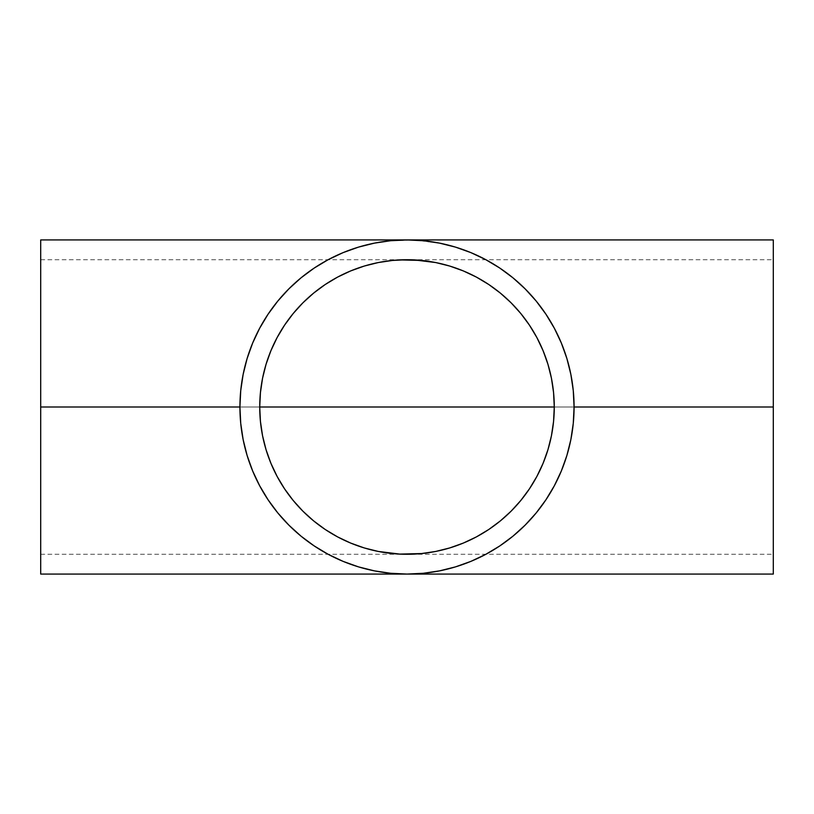 <?xml version="1.0" encoding="UTF-8"?>
<svg xmlns="http://www.w3.org/2000/svg" width="814" height="814" viewBox="0 0 814 814"><rect width="100%" height="100%" fill="white"/><g stroke="black" fill="none" stroke-linecap="round" stroke-linejoin="round"><path stroke-width="0.61" stroke-dasharray="4.07 3.05" d="M262.586 378.103L260.429 392.653M553.551 392.419L551.414 378.103M554.273 407L773.3 407L554.273 407L773.3 407L773.3 259.727L773.3 574.074L773.3 407L40.7 407L259.727 407L40.7 407L40.7 259.727L40.7 407L554.273 407M573.27 423.372L574.074 407L573.27 423.372L570.858 439.591L573.27 423.372M566.88 455.494L570.858 439.591L566.88 455.494L561.355 470.94L566.88 455.494M554.344 485.755L561.355 470.94L554.344 485.755L545.909 499.816L554.344 485.755M536.09 513.054L545.909 499.816L536.151 512.983L525.132 525.132L512.983 536.151L525.132 525.132M499.816 545.909L512.983 536.151L499.816 545.909L485.755 554.344L499.816 545.909M470.94 561.355L485.755 554.344L470.94 561.355L455.494 566.88L470.94 561.355M439.591 570.858L455.494 566.88L439.591 570.858L423.372 573.27L439.591 570.858M415.201 573.87L407 574.074L415.201 573.87M398.799 573.87L407 574.074L398.799 573.87M374.409 570.858L390.628 573.27L374.409 570.858L358.506 566.88L374.409 570.858M343.06 561.355L358.506 566.88L343.06 561.355L328.246 554.344L343.06 561.355M314.184 545.909L328.246 554.344L314.184 545.909L301.017 536.151L314.184 545.909M288.868 525.132L301.017 536.151L288.868 525.132L277.91 513.054M259.656 485.755L268.091 499.816L259.656 485.755L252.645 470.94L259.656 485.755M247.12 455.494L252.645 470.94L247.12 455.494L243.142 439.591L247.12 455.494M240.73 423.372L243.142 439.591L240.73 423.372L239.927 407L240.73 423.372M40.7 574.074L40.7 239.927L40.7 407L259.727 407L40.7 407L40.7 554.273L40.7 259.727L40.7 574.074M277.849 512.983L268.091 499.816M573.27 390.628L574.074 407L573.27 390.628L570.858 374.409L573.27 390.628M566.88 358.506L570.858 374.409L566.88 358.506L561.355 343.06L566.88 358.506M554.344 328.246L561.355 343.06L554.344 328.246L545.909 314.184L554.344 328.246M525.132 288.868L512.983 277.849L499.816 268.091L485.755 259.656L470.94 252.645L455.494 247.12L439.591 243.142L415.201 240.13L390.628 240.73L374.409 243.142L358.506 247.12L343.06 252.645L328.246 259.656L314.184 268.091L301.017 277.849L288.868 288.868L277.849 301.017L268.091 314.184L259.656 328.246L252.645 343.06L247.12 358.506L243.142 374.409L240.73 390.628L239.927 407L240.73 390.628L243.142 374.409L247.12 358.506L252.645 343.06L259.656 328.246L268.091 314.184L277.849 301.017L288.868 288.868L301.017 277.849L314.184 268.091L328.246 259.656L343.06 252.645L358.506 247.12L374.409 243.142L390.628 240.73L415.201 240.13L439.591 243.142L455.494 247.12L470.94 252.645L485.755 259.656L499.816 268.091L512.983 277.849L525.132 288.868L536.151 301.017L545.909 314.184M773.3 239.927L773.3 554.273L773.3 239.927M40.7 554.273L773.3 554.273L773.3 553.561L773.3 554.273M773.3 407L773.3 259.727L773.3 407M551.404 435.897L553.571 421.347M260.439 421.438L262.596 435.897M40.7 259.727L773.3 259.727"/><path stroke-width="1.22" d="M260.439 392.562L259.727 407A147.273 147.273 0 0 1 407 259.727A147.273 147.273 0 0 1 554.273 407L553.561 392.562L554.273 407L259.727 407L260.439 392.562L262.556 378.266L266.066 364.245L262.556 378.266L266.066 364.245L270.94 350.641L266.066 364.245L270.94 350.641L277.116 337.576L270.94 350.641L277.116 337.576L284.544 325.183L277.116 337.576L284.544 325.183L293.162 313.573L284.544 325.183L293.162 313.573L302.859 302.859L293.162 313.573L302.859 302.859L313.573 293.162L302.859 302.859L313.573 293.162L325.183 284.544L313.573 293.162L325.183 284.544L337.576 277.116L325.183 284.544L337.576 277.116L350.641 270.94L337.576 277.116L350.641 270.94L364.245 266.066L350.641 270.94L364.245 266.066L378.266 262.556L364.245 266.066L378.266 262.556L392.562 260.439L378.266 262.556L392.562 260.439L407 259.727L399.776 259.91L421.438 260.439L414.224 259.91L435.734 262.556L421.438 260.439L435.734 262.556L449.755 266.066L435.734 262.556L449.755 266.066L463.359 270.94L449.755 266.066L463.359 270.94L476.424 277.116L463.359 270.94L476.424 277.116L488.817 284.544L476.424 277.116L488.817 284.544L500.427 293.162L488.817 284.544L500.427 293.162L511.141 302.859L500.427 293.162L511.141 302.859L520.838 313.573L511.141 302.859L520.838 313.573L529.456 325.183L520.838 313.573L529.456 325.183L536.884 337.576L529.456 325.183L536.884 337.576L543.06 350.641L536.884 337.576L543.06 350.641L547.934 364.245L543.06 350.641L547.934 364.245L551.444 378.266L547.934 364.245L551.444 378.266L553.561 392.562L554.273 407L553.561 421.438L551.444 435.734L547.934 449.755L543.06 463.359L536.884 476.424L529.456 488.817L520.838 500.427L511.141 511.141L500.427 520.838L488.817 529.456L476.424 536.884L463.359 543.06L449.755 547.934L435.734 551.444L421.438 553.561L399.776 554.09L378.266 551.444L364.245 547.934L350.641 543.06L337.576 536.884L325.183 529.456L313.573 520.838L302.859 511.141L293.162 500.427L284.544 488.817L277.116 476.424L270.94 463.359L266.066 449.755L262.556 435.734L260.439 421.438L259.727 407L554.273 407A147.273 147.273 0 0 1 407 554.273A147.273 147.273 0 0 1 259.727 407L260.439 421.438L259.727 407L260.439 392.562L262.556 378.266M40.7 574.074L40.7 239.927L40.7 407L239.927 407A167.073 167.073 0 0 1 407 239.927A167.073 167.073 0 0 1 574.074 407L773.3 407L773.3 574.074L773.3 407L574.074 407A167.073 167.073 0 0 1 407 574.074A167.073 167.073 0 0 1 239.927 407L40.7 407L40.7 574.074L407 574.074L423.372 573.27L439.591 570.858L455.494 566.88L470.94 561.355L485.755 554.344L499.847 545.899M499.898 545.858L512.983 536.151L525.132 525.132L536.151 512.983L545.909 499.816L554.344 485.755L561.355 470.94L566.88 455.494L570.838 439.692M268.081 499.806L277.849 512.983L288.868 525.132L301.017 536.151L314.184 545.909L328.246 554.344L343.06 561.355L358.506 566.88L374.409 570.858L390.628 573.27L407 574.074L773.3 574.074M243.162 439.692L247.12 455.494L252.645 470.94L259.656 485.755L268.091 499.816L277.849 512.983L288.868 525.132M570.858 439.591L573.27 423.372L574.074 407L573.27 390.628L570.858 374.409L566.88 358.506L561.355 343.06L554.344 328.246L545.909 314.184L536.151 301.017L525.132 288.868L512.993 277.859M301.007 277.859L288.868 288.868L277.849 301.017L268.06 314.214M773.3 407L773.3 239.927L773.3 407M268.091 314.173L259.656 328.246L252.645 343.06L247.12 358.506L243.142 374.409L240.73 390.628L239.927 407L240.73 423.372L243.142 439.591M407.183 239.927L390.628 240.73L374.409 243.142L358.506 247.12L343.06 252.645L328.246 259.656L314.153 268.101M499.847 268.101L485.755 259.656L470.94 252.645L455.494 247.12L439.591 243.142L423.372 240.73L407 239.927L40.7 239.927M545.919 314.194L536.151 301.017L525.132 288.868M553.561 421.438L554.273 407L553.561 421.438L551.444 435.734L547.934 449.755L551.444 435.734M543.06 463.359L547.934 449.755L543.06 463.359L536.884 476.424L543.06 463.359M529.456 488.817L536.884 476.424L529.456 488.817L520.838 500.427L529.456 488.817M511.141 511.141L520.838 500.427L511.141 511.141L500.427 520.838L511.141 511.141M488.817 529.456L500.427 520.838L488.817 529.456L476.424 536.884L488.817 529.456M463.359 543.06L476.424 536.884L463.359 543.06L449.755 547.934L463.359 543.06M435.734 551.444L449.755 547.934L435.734 551.444L421.438 553.561L435.734 551.444M414.224 554.09L421.438 553.561L414.224 554.09M399.776 554.09L392.562 553.561L399.776 554.09M378.266 551.444L392.562 553.561L378.266 551.444L364.245 547.934L378.266 551.444M350.641 543.06L364.245 547.934L350.641 543.06L337.576 536.884L350.641 543.06M325.183 529.456L337.576 536.884L325.183 529.456L313.573 520.838L325.183 529.456M302.859 511.141L313.573 520.838L302.859 511.141L293.162 500.427L302.859 511.141M284.544 488.817L293.162 500.427L284.544 488.817L277.116 476.424L284.544 488.817M270.94 463.359L277.116 476.424L270.94 463.359L266.066 449.755L270.94 463.359M262.556 435.734L266.066 449.755L262.556 435.734L260.439 421.438M512.983 277.849L499.816 268.091M314.184 268.091L301.017 277.849M525.132 525.132L536.151 512.983M551.444 378.266L553.561 392.562M773.3 239.927L407 239.927"/></g></svg>

